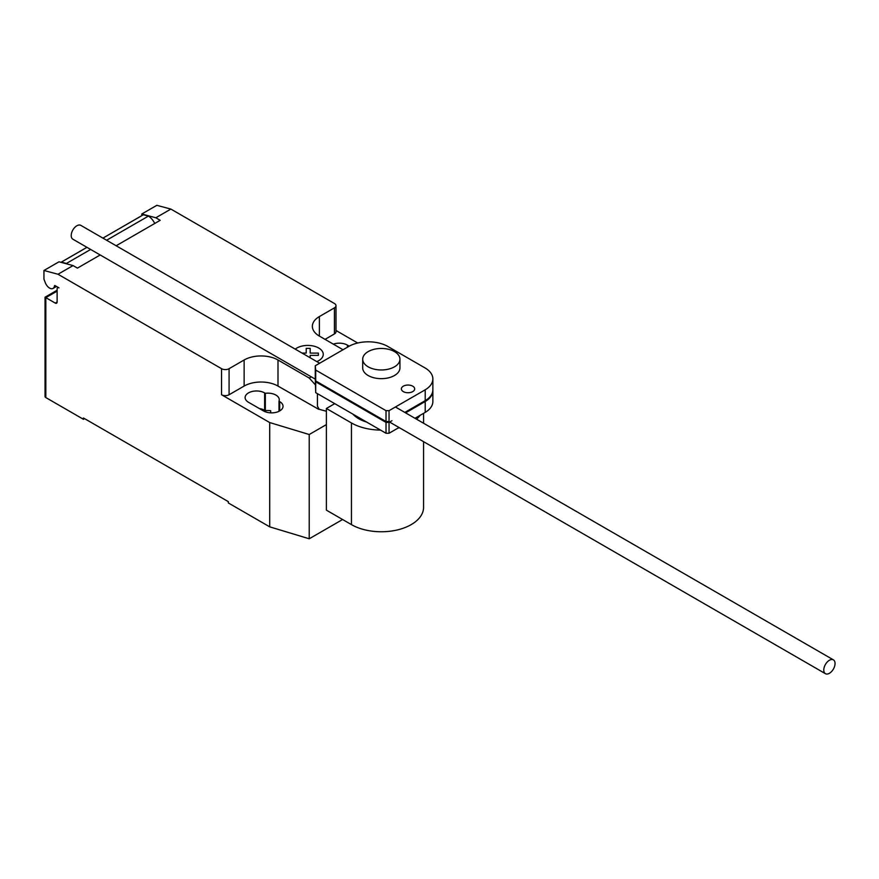 <?xml version="1.0" encoding="UTF-8"?>
<svg xmlns="http://www.w3.org/2000/svg" width="879" height="879" viewBox="0 0 879 879"><rect width="100%" height="100%" fill="white"/><g stroke="black" fill="none" stroke-linecap="round" stroke-linejoin="round"><path stroke-width="1.32" d="M412.723 391.616A6.647 3.846 0 0 0 414.679 388.892A6.647 3.846 0 0 0 410.57 385.343A6.647 3.846 0 0 0 403.318 386.178A6.647 3.846 0 0 0 401.373 388.892A6.647 3.846 0 0 0 403.318 391.616A6.647 3.846 0 0 0 412.723 391.616M386.024 410.669L315.704 370.07L315.264 365.763L349.435 346.04A27.897 16.108 180 0 1 387.101 346.04L425.205 368.037A26.985 15.58 180 0 1 432.864 378.915A26.985 15.58 180 0 1 425.216 389.793L389.045 410.669L386.024 410.669L386.024 421.535L389.045 421.535L389.045 410.669M315.264 365.763L315.264 376.619L315.704 380.926L315.704 370.07M315.704 380.926L386.024 421.535M404.823 412.427L425.216 400.648L425.216 389.793M425.216 400.648A26.985 15.58 0 0 0 432.864 389.782L432.864 378.915M315.264 377.487L315.704 392.66L386.024 433.259L386.024 422.403L315.704 381.794L315.352 377.443M315.704 392.66L315.704 381.794M432.853 390.21A26.985 15.58 180 0 1 432.864 390.65A26.985 15.58 180 0 1 425.216 401.516L405.582 412.855M414.987 418.283L425.216 412.383L425.216 401.516M425.216 412.383A26.985 15.58 0 0 0 432.864 401.505L432.864 390.65M391.946 420.722L389.045 422.403L386.024 422.403M386.024 433.259L389.045 433.259L389.045 422.403M389.045 433.259L399.022 427.502M835.05 663.513A7.977 4.604 120 0 0 833.402 659.854A7.977 4.604 120 0 0 827.249 661.997A7.977 4.604 120 0 0 823.766 670.029A7.977 4.604 120 0 0 825.414 673.677A7.977 4.604 120 0 0 831.567 671.545A7.977 4.604 120 0 0 835.05 663.513M315.264 379.146L72.869 239.198A7.977 4.604 -60 0 1 71.21 235.55A7.977 4.604 -60 0 1 74.693 227.518A7.977 4.604 -60 0 1 80.846 225.376L319.637 363.236M366.653 422.074A31.93 18.437 180 0 1 358.742 418.734A31.93 18.437 180 0 1 352.962 414.174M394.484 351.611A18.624 10.757 0 0 0 374.19 349.282A18.624 10.757 0 0 0 362.697 359.214A18.624 10.757 0 0 0 368.147 366.818A18.624 10.757 0 0 0 388.452 369.147A18.624 10.757 0 0 0 399.945 359.214A18.624 10.757 0 0 0 394.484 351.611M399.945 359.214L399.945 367.905A18.624 10.757 180 0 1 388.452 377.838A18.624 10.757 180 0 1 368.147 375.509A18.624 10.757 180 0 1 362.697 367.905L362.697 359.214M420.162 415.295A42.247 24.392 180 0 1 416.525 419.184M399.429 427.743A42.247 24.392 180 0 1 397.945 428.128M380.53 430.084A42.247 24.392 180 0 1 351.446 422.953L326.384 408.482L334.745 403.648M326.384 408.482L326.384 510.15L351.446 524.62A42.247 24.392 0 0 0 397.484 529.905A42.247 24.392 0 0 0 423.568 507.37L423.568 441.676M57.124 291.125L45.829 297.651L45.049 297.201L45.049 396.495A2.659 1.538 0 0 0 45.829 397.583L45.829 297.651L55.234 303.079A2.659 1.538 -120 0 0 56.564 303.211A2.659 1.538 -120 0 0 57.124 301.991L57.124 288.96A2.659 1.538 60 0 1 57.673 287.741A2.659 1.538 60 0 1 59.003 287.872L55.19 285.664A1.066 0.615 -120 0 0 54.443 285.994A6.922 3.999 60 0 1 53.048 288.433A6.922 3.999 60 0 1 49.598 288.092A6.922 3.999 60 0 1 45.356 282.807L43.95 279.181L43.95 270.49L57.992 274.248L73.045 265.568L59.003 261.799L43.95 270.49M315.264 384.738L309.276 378.058L311.32 376.871M326.384 411.24L319.066 409.273L317.418 406.164L317.418 393.649M317.418 406.164L319.066 409.032M309.276 378.058L277.995 359.994L277.995 386.068L318.627 409.284M170.878 209.081L156.836 205.323L141.783 214.004L155.825 217.772L170.878 209.081L334.438 303.508A5.318 3.076 180 0 1 335.987 305.683A5.318 3.076 180 0 1 334.438 307.859L319.385 316.55A23.942 13.822 0 0 0 312.364 326.318A23.942 13.822 0 0 0 319.385 336.097L343.019 349.743M155.825 217.772L160.22 220.31L116.149 245.757M73.045 265.568L77.44 268.106L100.184 254.976M277.995 359.994A23.942 13.822 0 0 0 244.131 359.994L229.078 368.686A5.318 3.076 180 0 1 221.552 368.686L57.992 274.248M154.737 223.475A11.702 6.757 -120 0 0 148.419 216.102L143.387 214.762L102.92 238.121L143.057 214.915A7.977 4.604 -120 0 0 142.761 215.124M86.955 247.34L61.354 262.118L66.386 263.458L90.636 249.46M106.601 240.242L148.419 216.102M66.386 263.458A11.702 6.757 60 0 1 67.189 263.997M141.783 215.652L141.783 214.004M277.995 386.068A23.942 13.822 0 0 0 244.131 386.068L229.078 394.748A5.318 3.076 180 0 1 221.552 394.748L221.552 368.686M326.384 424.601L309.221 434.512L269.71 422.557L221.552 394.748M357.698 343.008L335.987 330.482M335.987 305.683L335.987 331.757A5.318 3.076 180 0 1 334.438 333.921L325.032 339.36M278.995 401.198A11.438 6.603 0 0 0 279.269 399.747A11.438 6.603 0 0 0 265.326 393.309L264.634 392.902A11.438 6.603 0 0 0 252.163 391.474A11.438 6.603 0 0 0 245.109 397.572A11.438 6.603 0 0 0 248.46 402.252L263.502 410.932A11.438 6.603 0 0 0 275.973 412.372A11.438 6.603 0 0 0 283.038 406.263A11.438 6.603 0 0 0 279.687 401.593L278.995 401.198L278.995 411.306M349.227 346.161L347.414 345.117A11.438 6.603 0 0 0 333.339 344.15M45.829 397.583L83.461 419.305L83.461 417.997L228.32 501.634L228.32 502.942L269.71 526.84L309.221 538.783L342.601 519.511M265.326 393.309L265.326 410.68A11.438 6.603 180 0 1 270.677 410.735L270.677 412.844M269.71 422.557L269.71 526.84M259.382 408.559A11.438 6.603 180 0 1 264.634 410.284L265.326 410.68M84.593 418.646L83.461 419.305M309.221 434.512L309.221 538.783M302.046 353.083L306.211 353.083L306.211 348.359L310.188 348.359L310.188 353.094L318.374 353.094L318.374 355.38L310.188 355.38L310.188 357.786M316.792 361.599A15.459 8.922 0 0 0 318.725 348.029A15.459 8.922 0 0 0 295.223 349.15M351.446 524.62L351.446 422.953M54.443 285.994L55.091 285.62M57.124 301.991L55.234 303.079M334.438 333.921L334.438 307.859M229.078 394.748L229.078 368.686M244.131 386.068L244.131 359.994M319.385 336.097L319.385 316.55M347.414 347.205L347.414 345.117M264.634 392.902L264.634 410.284M279.687 401.593L279.687 410.932M395.418 406.988L833.402 659.854M389.617 422.074L825.414 673.677M423.568 423.238L423.568 413.328M56.509 286.433L53.048 288.433M58.223 287.422L57.673 287.741M86.933 247.318L61.036 262.272M45.049 297.201L57.124 290.224"/></g></svg>
